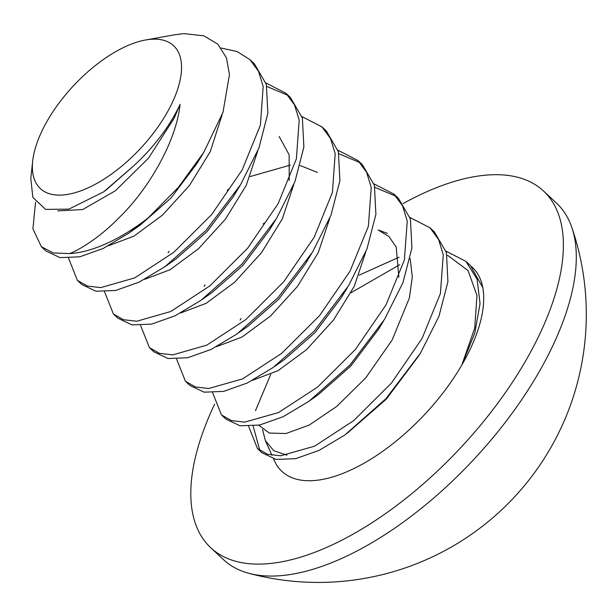 <?xml version="1.0" encoding="UTF-8"?>
<svg xmlns="http://www.w3.org/2000/svg" width="616" height="616" viewBox="0 0 616 616"><rect width="100%" height="100%" fill="white"/><g stroke="black" fill="none" stroke-linecap="round" stroke-linejoin="round"><path stroke-width="0.92" d="M399.053 257.219L359.166 275.136M258.728 425.217L269.346 433.063L285.97 433.533L309.309 425.025L336.683 406.475L365.712 377.924L392.138 340.04L409.424 297.875L412.297 276.846L410.171 258.581M387.379 233.372L378.147 229.968L389.012 236.629L396.211 247.108L398.868 277.339M381.173 324.748L378.44 329.414L350.75 366.104L318.048 394.864L310.356 400.285M446.015 251.143L465.989 261.415L477.1 279.217L480.041 303.642L474.813 333.01L461.838 364.995A139.547 65.542 133 0 1 356.918 467.043A139.547 65.542 133 0 1 274.405 460.753L273.566 458.889M471.456 266.551A139.547 65.542 133 0 1 482.79 287.587A139.547 65.542 133 0 1 461.838 364.995L474.736 328.043L476.961 295.518L468.098 270.632L448.487 255.917L447.116 255.409M419.088 355.394L386.27 399.183L347.024 433.441M286.979 455.201L273.72 450.681L265.327 440.532L262.57 429.506M350.981 292.739L399.699 264.726M45.938 251.005L60.075 257.627L79.68 256.826L103.165 248.479L128.936 233.064L148.163 217.925A139.547 65.542 133 0 1 69.3 253.6L53.246 252.937L41.395 246.754L32.918 228.821L35.551 202.194M77.385 280.372L81.889 284.577L96.019 291.252L115.631 290.475L139.147 282.136L164.957 266.697L205.936 230.438L240.548 184.723L258.951 147.94L267.86 113.39L266.358 84.461L254.377 63.787L249.873 59.583L258.504 71.294L263.171 86.486L260.375 125.171L242.15 169.985L211.658 214.553L173.804 252.298L134.758 277.878L100.747 287.603L87.441 286.07L77.385 280.372L68.561 258.196M221.229 48.04L237.206 51.598L249.873 59.583M113.406 314.006L117.902 318.21L132.032 324.894L151.644 324.116L175.16 315.769L200.97 300.331L241.949 264.072L276.569 218.357L294.964 181.574L303.88 147.031L302.379 118.103L290.39 97.42L285.886 93.216L294.525 104.928L299.191 120.12L296.396 158.805L278.163 203.626L247.67 248.186L209.817 285.932L170.771 311.511L136.76 321.236L123.462 319.712L113.406 314.006L104.574 291.83M288.057 95.411L266.867 86.471M265.935 82.968L285.886 93.216M149.419 347.64L153.923 351.844L168.053 358.527L187.649 357.75L211.173 349.411L236.991 333.972L277.962 297.705L312.589 251.99L330.977 215.215L339.893 180.673L338.4 151.744L326.403 131.054L321.906 126.85L330.538 138.561L335.204 153.754L332.409 192.438L314.183 237.26L283.691 281.828L245.838 319.565L206.784 345.145L172.78 354.87L159.475 353.345L149.419 347.64L140.587 325.471M301.948 116.601L321.906 126.85M190.013 385.554L204.158 392.176L223.731 391.376L247.232 383.021L273.004 367.606L313.975 331.346L348.602 285.632L366.997 248.841L375.906 214.291L374.405 185.362L362.393 164.665L357.919 160.491L366.582 172.249L371.24 187.51L368.36 226.318L350.011 271.225L319.442 315.777L281.566 353.438L242.596 378.886L208.685 388.511L195.449 386.964L185.431 381.273L176.607 359.105M360.09 162.678L338.892 153.746M337.968 150.235L357.919 160.491M225.987 419.15L240.101 425.802L259.652 425.025L283.16 416.701L308.932 401.301L349.903 365.072L384.546 319.381L402.972 282.582L411.912 248.009L410.433 219.042L398.421 198.314L393.932 194.125L402.595 205.883L407.253 221.144L404.381 259.944L386.032 304.858L355.463 349.403L317.587 387.071L278.609 412.52L244.706 422.145L231.462 420.605L221.452 414.915L212.62 392.746M396.103 196.311L374.913 187.38M373.981 183.868L393.932 194.125M270.678 374.482L255.509 410.626M253.145 426.072L259.852 450.504M261.977 452.76L276.06 459.421L295.603 458.674L319.111 450.365L344.86 434.988L385.855 398.783L420.512 353.084L438.962 316.293L447.924 281.704L446.454 252.699L434.442 231.955L429.953 227.758L438.607 239.524L443.266 254.778L440.394 293.586L422.045 338.492L391.476 383.044L353.599 420.705L314.63 446.153L280.719 455.786L267.483 454.238L257.465 448.548L248.633 426.38M410.002 217.51L429.953 227.758M344.544 292.069L341.272 297.682L314.922 332.694L284.153 359.744M252.691 380.249L278.07 370.647L306.537 349.657L333.433 320.127L354.292 286.248L365.75 251.998M308.539 258.42L305.267 264.033L278.933 299.037L248.163 326.087M216.678 346.608L242.065 337.006L270.524 316.008L297.42 286.486L318.28 252.614L329.737 218.364M272.534 224.755L269.269 230.369L242.95 265.365L212.197 292.415M317.309 172.38L300.231 165.542M290.382 165.08L250.196 176.546M180.665 312.974L206.06 303.365L234.519 282.359L261.407 252.845L282.267 218.98L293.724 184.731M236.536 191.099L233.264 196.712L206.976 231.693L176.222 258.751M279.14 136.521L289.135 154.778L289.22 180.526M144.652 279.341L170.047 269.731L198.514 248.725L225.394 219.211L246.246 185.339L257.704 151.089M200.262 157.927L197.259 163.063L170.994 198.021L140.263 225.079M108.624 245.707L134.019 236.105L162.493 215.1L189.381 185.578L210.233 151.705L222.083 114.946M57.812 210.895L82.675 209.548L115.408 190.752L148.51 158.15L174.22 118.072L180.088 104.327A103.288 48.51 133 0 1 173.335 117.248A103.288 48.51 133 0 1 133.272 166.212L105.49 190.567M482.79 287.587L470.462 265.596M403.11 203.557A243.928 114.561 133 0 1 490.251 174.844A243.928 114.561 133 0 1 543.612 191.083L556.471 203.095A243.928 114.561 133 0 1 571.787 227.304A243.928 114.561 133 0 1 473.704 459.575A243.928 114.561 133 0 1 248.679 573.257A243.928 114.561 133 0 1 223.493 559.644L210.634 547.632A243.928 114.561 133 0 1 214.653 404.135M543.612 191.083A243.928 114.561 133 0 1 460.845 447.555A243.928 114.561 133 0 1 210.634 547.632M133.272 166.212L103.604 191.892L68.83 209.132L45.576 209.394L32.848 197.413L30.8 178.317L32.71 160.884A97.682 45.877 133 0 1 145.622 39.986A97.682 45.877 133 0 1 152.306 39.201A97.682 45.877 133 0 1 136.875 152.229A97.682 45.877 133 0 1 32.71 160.884M145.622 39.986L174.759 34.758L184.022 33.626L203.896 35.851L217.841 44.16L226.457 57.873L229.46 74.582L222.992 112.335L203.819 152.268L178.409 187.31L148.163 217.925M69.3 253.6C75.683 251.759 98.56 238.993 118.68 218.041C146.015 192.215 176.037 143.528 180.088 104.327M265.327 440.532L271.949 455.286M41.364 246.731L45.869 250.935M185.431 381.281L189.928 385.477M221.452 414.915L225.941 419.111M257.465 448.548L261.962 452.745M465.958 261.384L470.462 265.588M249.118 573.38A268.099 268.099 0 0 0 571.764 227.242M128.936 233.064L140.309 225.048M164.949 266.697L176.322 258.681M240.548 184.715L233.356 196.566M202.256 299.415L212.335 292.315M275.652 219.85L269.369 230.199M238.515 332.879L248.356 325.956M311.488 253.777L305.39 263.833M274.674 366.412L284.369 359.59M347.378 287.618L341.403 297.466M383.529 321.021L378.44 329.414M197.343 162.924L202.98 153.63M104.289 191.414L103.611 191.892M227.142 190.298L228.875 189.081M169.03 251.243L168.083 252.822M263.155 223.931L264.734 222.83M205.043 284.885L204.096 286.455M241.064 318.518L240.178 319.981"/></g></svg>
